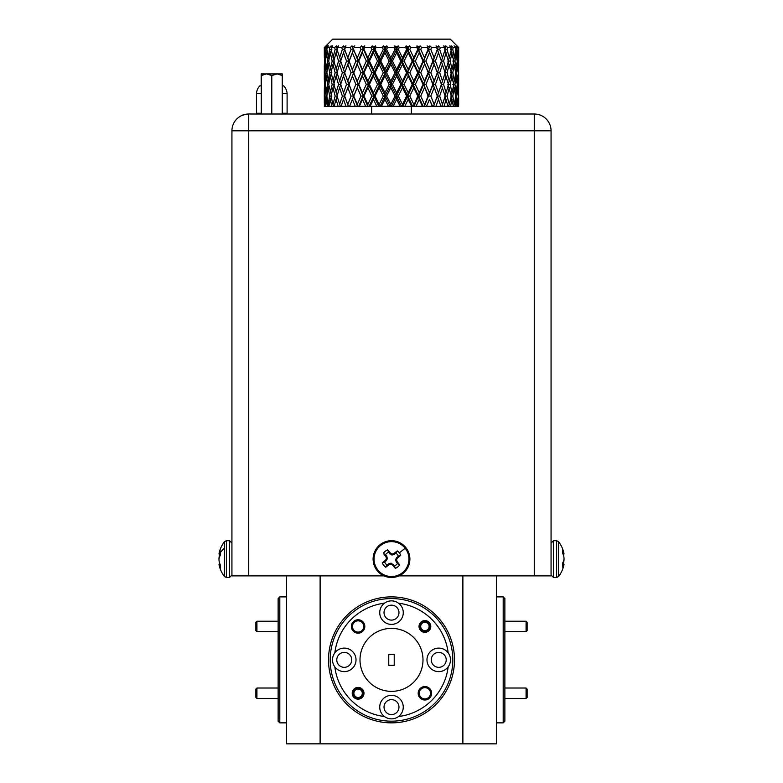 <?xml version="1.0" encoding="UTF-8"?>
<svg xmlns="http://www.w3.org/2000/svg" width="783" height="783" viewBox="0 0 783 783"><rect width="100%" height="100%" fill="white"/><g stroke="black" fill="none" stroke-linecap="round" stroke-linejoin="round"><path stroke-width="1.17" d="M450.577 49.417L452.789 49.417L454.385 57.785L455.745 49.417L456.636 49.417L457.536 57.785L458.055 47.548L456.499 45.864L457.771 47.244M458.182 49.417L458.574 57.991M452.819 61.074L454.952 61.074L456.205 69.433L457.213 61.074L457.82 61.074L458.358 69.433L458.006 52.04M458.642 61.074L458.632 64.284M450.577 72.741L452.789 72.741L454.385 81.109L455.745 72.741L456.636 72.741L457.536 81.109L458.505 72.741L458.681 81.109L458.574 64.167M455.735 47.058L455.471 47.587L454.101 45.864L456.861 47.548L456.636 49.417M455.745 49.417L455.461 47.548L453.161 47.548L452.789 49.417M457.536 57.785L456.969 58.882M457.213 61.074L455.471 51.238M458.358 69.433L458.006 70.118M458.182 72.741L456.969 63.276M452.819 84.407L454.952 84.407L456.205 92.766L457.213 84.407L457.82 84.407L458.358 92.766L458.006 75.364M458.642 84.407L458.632 87.618M450.577 96.074L452.789 96.074L454.385 104.433L455.745 96.074L456.636 96.074L457.536 104.433L458.505 96.074L458.681 104.433L458.574 87.49M436.072 45.864L438.157 47.058L437.305 49.417L436.072 45.864L437.335 49.417L439.674 49.417L442.512 57.785L445.145 49.417L443.736 45.864L445.723 47.058L444.764 49.417L447.073 49.417L449.325 57.785L451.351 49.417L449.804 45.864L451.644 47.058L451.086 48.262M454.385 57.785L453.504 59.606M449.325 57.785L447.886 61.074L450.156 61.074L452.085 69.433L453.788 61.074L451.086 50.562M456.205 69.433L455.471 70.92M455.745 72.741L453.504 62.552M457.536 81.109L456.969 82.205M457.213 84.407L455.471 74.561M458.358 92.766L458.006 93.451M458.182 96.074L456.969 86.6M458.358 99.372L457.928 106.331L458.613 106.331L458.006 98.687M442.512 57.785L441.23 61.074L443.57 61.074L446.124 69.433L448.463 61.074L444.764 49.417M452.085 69.433L451.086 71.596M446.124 69.433L444.764 72.741L447.073 72.741L449.325 81.109L451.351 72.741L447.886 61.074M454.385 81.109L453.504 82.929M449.325 81.109L447.886 84.407L450.156 84.407L452.085 92.766L453.788 84.407L451.086 73.896M456.205 92.766L455.471 94.244M455.745 96.074L453.504 85.876M456.205 99.372L455.177 106.331L457.057 106.331L455.471 97.895M457.536 104.433L456.567 106.331M427.068 45.864L429.182 47.058L428.507 49.417L427.283 47.548L433.077 61.074L437.335 49.417L437.814 50.817L437.814 48.017M416.967 45.864L419.052 47.058L418.562 49.417L417.731 49.417L416.869 47.548L416.967 45.864L428.507 72.741L433.077 61.074L437.335 72.741L428.507 49.417L430.816 49.417L434.144 57.785L433.077 61.074L435.407 61.074L438.509 69.433L441.416 61.074L437.814 50.817M438.509 69.433L437.335 72.741L439.674 72.741L442.512 81.109L445.145 72.741L441.23 61.074M442.512 81.109L441.23 84.407L443.57 84.407L446.124 92.766L448.463 84.407L444.764 72.741M452.085 92.766L451.086 94.919M446.124 92.766L444.764 96.074L447.073 96.074L449.325 104.433L451.351 96.074L447.886 84.407M454.385 104.433L453.465 106.331M452.085 99.372L450.499 106.331L453.514 106.331L451.086 97.219M406.103 45.864L408.09 47.058L407.786 49.417L406.592 49.417L405.682 47.548L406.103 45.864L423.652 84.407L428.507 72.741L430.816 72.741L434.144 81.109L432.842 84.407L423.652 61.074L423.026 61.074L419.257 52.715L418.562 49.417L420.755 49.417L424.484 57.785L423.652 61.074L425.913 61.074L429.456 69.433L428.507 72.741L433.077 84.407L437.335 72.741L437.814 74.14L437.814 71.341M394.798 45.864L396.619 47.058L396.531 49.417L395.004 49.417L394.064 47.548L394.798 45.864L418.562 96.074L423.652 84.407L425.913 84.407L429.456 92.766L428.076 96.074L423.652 84.407L423.026 84.407L419.257 76.049L418.562 72.741L417.731 72.741L413.816 64.372L413.258 61.074L412.24 61.074L408.207 52.715L407.786 49.417L409.812 49.417L413.816 57.785L413.258 61.074L415.372 61.074L419.257 69.433L418.562 72.741L420.755 72.741L424.484 81.109L423.652 84.407L428.507 96.074L433.077 84.407L437.335 96.074L433.077 84.407L435.407 84.407L438.509 92.766L441.416 84.407L437.814 74.14M438.509 92.766L437.335 96.074L439.674 96.074L442.512 104.433L445.145 96.074L441.23 84.407M446.124 99.372L444.02 106.331L448.091 106.331L444.764 96.074M447.533 106.331L448.483 106.331L449.325 104.433M435.945 106.331L440.937 106.331L438.509 99.372L435.945 106.331L433.606 106.331L437.335 96.074L437.814 97.474L437.814 94.674M438.509 99.372L437.814 97.474M440.78 106.331L441.769 106.331L442.512 104.433M432.294 106.331L429.456 99.372L426.52 106.331L433.518 106.331L437.305 96.074M429.456 99.372L432.539 106.331M426.52 106.331L424.249 106.331L428.507 96.074L430.816 96.074L434.144 104.433M402.472 57.785L402.198 61.074L400.827 61.074L396.658 52.715L396.531 49.417L398.312 49.417L402.472 57.785L406.592 49.417M408.207 69.433L407.786 72.741L406.592 72.741L402.472 64.372L402.198 61.074L404.106 61.074L408.207 69.433L412.24 61.074M413.816 81.109L413.258 84.407L412.24 84.407L408.207 76.049L407.786 72.741L409.812 72.741L413.816 81.109L417.731 72.741M419.257 92.766L418.562 96.074L417.731 96.074L413.816 87.706L413.258 84.407L415.372 84.407L419.257 92.766L423.026 84.407M422.399 106.331L419.257 99.372L416.027 106.331L423.995 106.331L428.076 96.074M419.257 99.372L418.562 96.074L423.055 106.331M416.027 106.331L413.904 106.331L418.562 96.074L420.755 96.074L424.484 104.433M383.386 45.864L385.109 49.417L383.298 49.417L382.368 47.548L383.386 45.864L384.991 47.058L385.109 49.417L390.815 61.074L389.131 61.074L384.942 52.715L385.109 49.417L386.596 49.417L390.795 57.785L390.815 61.074L396.531 72.741L395.004 72.741L390.795 64.372L390.815 61.074L392.449 61.074L396.658 69.433L396.531 72.741L402.198 84.407L400.827 84.407L396.658 76.049L396.531 72.741L398.312 72.741L402.472 81.109L402.198 84.407L407.786 96.074L406.592 96.074L402.472 87.706L402.198 84.407L404.106 84.407L408.207 92.766L407.786 96.074L412.612 106.331L413.493 106.331L417.731 96.074M411.574 106.331L408.207 99.372L404.801 106.331L412.612 106.331M408.207 99.372L407.786 96.074L409.812 96.074L413.816 104.433M372.219 45.864L373.882 49.417L371.837 49.417L370.946 47.548L372.219 45.864L373.569 47.058L373.882 49.417L379.452 61.074L377.514 61.074L373.432 52.715L373.882 49.417L375.037 49.417L379.138 57.785L379.452 61.074L385.109 72.741L383.298 72.741L379.138 64.372L379.452 61.074L380.773 61.074L384.942 69.433L385.109 72.741L390.815 84.407L389.131 84.407L384.942 76.049L385.109 72.741L386.596 72.741L390.795 81.109L390.815 84.407L396.531 96.074L395.004 96.074L390.795 87.706L390.815 84.407L392.449 84.407L396.658 92.766L396.531 96.074L401.522 106.331L402.315 106.331L402.472 104.433L406.592 96.074M400.133 106.331L396.658 99.372L393.164 106.331L401.522 106.331M396.658 99.372L396.531 96.074L398.312 96.074L402.472 104.433M361.638 45.864L363.195 49.417L360.983 49.417L360.151 47.548L361.638 45.864L362.686 47.058L368.45 61.074L366.317 61.074L362.47 52.715L363.195 49.417L363.978 49.417L367.863 57.785L368.45 61.074L373.882 72.741L371.837 72.741L367.863 64.372L368.45 61.074L369.419 61.074L373.432 69.433L373.882 72.741L379.452 84.407L377.514 84.407L373.432 76.049L373.882 72.741L375.037 72.741L379.138 81.109L379.452 84.407L385.109 96.074L383.298 96.074L379.138 87.706L379.452 84.407L380.773 84.407L384.942 92.766L385.109 96.074L390.13 106.331L390.805 106.331L390.795 104.433L395.004 96.074M388.437 106.331L384.942 99.372L381.468 106.331L390.13 106.331M384.942 99.372L385.109 96.074L386.596 96.074L390.795 104.433M351.968 45.864L353.368 49.417L351.058 49.417L350.314 47.548L351.968 45.864L352.683 47.058L358.154 61.074L355.883 61.074L352.389 52.715L353.368 49.417L357.302 57.785L363.195 72.741L360.983 72.741L357.302 64.372L358.154 61.074L358.741 61.074L362.47 69.433L363.195 72.741L368.45 84.407L366.317 84.407L362.47 76.049L363.195 72.741L363.978 72.741L367.863 81.109L368.45 84.407L373.882 96.074L371.837 96.074L367.863 87.706L368.45 84.407L369.419 84.407L373.432 92.766L373.882 96.074L378.776 106.331L379.324 106.331L379.138 104.433L383.298 96.074M376.829 106.331L373.432 99.372L370.085 106.331L378.776 106.331M373.432 99.372L373.882 96.074L375.037 96.074L379.138 104.433M343.854 47.058L344.696 49.417L342.357 49.417L341.721 47.548L343.502 45.864L343.854 47.058L345.929 45.864L345.186 48.017L345.929 45.864M350.314 47.548L345.352 47.548L344.677 49.417L348.875 61.074L346.526 61.074L343.502 52.715L344.696 49.417M345.186 50.817L353.368 72.741L351.058 72.741L347.779 64.372L349.052 61.074L358.154 84.407L355.883 84.407L352.389 76.049L353.75 72.741L363.195 96.074L360.983 96.074L357.302 87.706L358.154 84.407L358.741 84.407L362.47 92.766L363.195 96.074L367.814 106.331L367.863 104.433L371.837 96.074M365.661 106.331L362.47 99.372L359.358 106.331L367.814 106.331M362.47 99.372L363.195 96.074L363.978 96.074L367.863 104.433M336.475 47.058L337.453 49.417L335.144 49.417L334.644 47.548L336.494 45.864L336.475 47.058L338.452 45.864L337.023 49.417L340.879 61.074L338.55 61.074L336.064 52.715L337.453 49.417M343.502 52.715L340.654 61.074L344.696 72.741L342.357 72.741L339.587 64.372L340.879 61.074M347.779 64.372L344.677 72.741L348.875 84.407L346.526 84.407L343.502 76.049L344.696 72.741M345.186 74.14L353.368 96.074L351.058 96.074L347.779 87.706L349.052 84.407L357.567 106.331L357.302 104.433L360.983 96.074M355.286 106.331L352.389 99.372L349.6 106.331L357.567 106.331M352.389 99.372L353.75 96.074L357.302 104.433M331.845 49.417L329.653 49.417L329.291 47.548L331.15 45.864L331.297 48.184M330.769 47.058L332.589 45.864L331.023 49.417L334.038 60.164M334.429 61.074L332.168 61.074L330.318 52.715L331.297 50.641M336.064 52.715L333.803 61.074L337.453 72.741L335.144 72.741L332.971 64.372L334.038 61.994M339.587 64.372L337.023 72.741L340.879 84.407L338.55 84.407L336.064 76.049L337.453 72.741M343.502 76.049L340.654 84.407L344.696 96.074L342.357 96.074L339.587 87.706L340.879 84.407M346.008 106.331L343.502 99.372L341.114 106.331L348.415 106.331L347.779 104.433L351.058 96.074M347.779 87.706L344.677 96.074L348.347 106.331M343.502 99.372L344.696 96.074M345.186 97.474L347.779 104.433M326.902 47.058L328.508 45.864L327.118 47.548L326.863 49.417L326.031 49.417L325.826 47.548L327.646 45.864L327.137 47.528M326.863 49.417L328.987 59.528M330.318 52.715L328.703 61.074L327.597 61.074L326.423 52.715L327.128 51.326M328.703 61.074L331.297 71.517M331.845 72.741L329.653 72.741L328.126 64.372L328.987 62.63M332.971 64.372L331.023 72.741L334.038 83.497M334.429 84.407L332.168 84.407L330.318 76.049L331.297 73.964M336.064 76.049L333.803 84.407L337.453 96.074L335.144 96.074L332.971 87.706L334.038 85.318M338.119 106.331L336.064 99.372L334.165 106.331L340.448 106.331M336.064 99.372L337.453 96.074M339.587 87.706L337.023 96.074L340.341 106.331L341.319 106.331M325.004 47.058L326.345 45.864L324.759 47.548L324.661 49.417L324.368 47.548L326.08 45.864L325.082 47.205M324.661 49.417L325.738 58.784M326.423 52.715L325.513 61.074L324.965 61.074L324.818 52.148M325.513 61.074L327.128 70.832M328.126 64.372L326.863 72.741L326.031 72.741L325.219 64.372L325.738 63.374M326.863 72.741L328.987 82.851M330.318 76.049L328.703 84.407L327.597 84.407L326.423 76.049L327.128 74.649M328.703 84.407L331.297 94.841M331.845 96.074L329.653 96.074L328.126 87.706L328.987 85.954M331.845 106.331L330.318 99.372L328.958 106.331L334.096 106.331M330.318 99.372L331.297 97.298M332.971 87.706L331.023 96.074L332.971 104.433L333.822 106.331L334.772 106.331M324.407 49.417L324.368 57.864M324.514 52.715L324.818 70.01M325.219 64.372L324.407 72.741L324.368 64.284M324.661 72.741L325.738 82.117M326.423 76.049L325.513 84.407L324.965 84.407L324.818 75.471M325.513 84.407L327.128 94.156M328.126 87.706L326.863 96.074L326.031 96.074L325.219 87.706L325.738 86.698M324.876 106.331L324.514 99.372L324.338 106.331L329.486 106.331M327.382 106.331L326.423 99.372L327.128 97.983M326.863 96.074L328.126 104.433L329.056 106.331M324.407 72.741L324.368 81.197M324.514 76.049L324.818 93.343M325.219 87.706L324.407 96.074L324.368 87.618M324.514 99.372L324.818 98.795M324.661 96.074L325.738 105.441M324.407 96.074L324.368 104.521M324.319 56.386L324.319 47.548L332.716 39.15L450.284 39.15L458.681 47.548L458.505 49.417M324.319 103.033L324.319 89.105M326.423 99.372L325.65 106.331M325.219 104.433L326.031 96.074M324.514 92.766L324.965 84.407M324.319 79.709L324.319 65.772M328.126 104.433L329.653 96.074M326.423 92.766L327.597 84.407M325.219 81.109L326.031 72.741M324.514 69.433L324.965 61.074M332.971 104.433L335.144 96.074M330.318 92.766L332.168 84.407M328.126 81.109L329.653 72.741M326.423 69.433L327.597 61.074M325.219 57.785L326.031 49.417M325.826 47.548L324.759 47.548M339.587 104.433L342.357 96.074M336.064 92.766L338.55 84.407M332.971 81.109L335.144 72.741M330.318 69.433L332.168 61.074M328.126 57.785L329.653 49.417M329.291 47.548L327.118 47.548M349.6 106.331L363.195 72.741L375.566 45.864L375.948 47.548L375.037 49.417M349.394 106.331L348.415 106.331M345.186 94.674L358.154 61.074L364.77 45.864L363.978 49.417M343.502 92.766L346.526 84.407M339.587 81.109L342.357 72.741M336.064 69.433L338.55 61.074M332.971 57.785L335.144 49.417M334.644 47.548L331.434 47.548M359.358 106.331L358.751 106.331L363.195 96.074L379.452 61.074L386.841 45.864L387.536 47.548L386.596 49.417M358.751 106.331L357.802 106.331M357.302 87.706L353.75 96.074M352.389 92.766L355.883 84.407M352.389 76.049L349.052 84.407M347.779 81.109L351.058 72.741M345.186 71.341L353.75 49.417M343.502 69.433L346.526 61.074M339.587 57.785L342.357 49.417M341.721 47.548L337.571 47.548M370.085 106.331L369.096 106.331L398.253 45.864L399.242 47.548L398.312 49.417M369.096 106.331L368.206 106.331M367.863 87.706L363.978 96.074M362.47 92.766L366.317 84.407M362.47 76.049L358.741 84.407M357.302 81.109L360.983 72.741M357.302 64.372L353.75 72.741M352.389 69.433L355.883 61.074M352.389 52.715L349.052 61.074M347.779 57.785L351.058 49.417M352.683 47.058L354.797 45.864M381.468 106.331L380.127 106.331L409.47 45.864L410.713 47.548L409.812 49.417M380.127 106.331L379.324 106.331M379.138 87.706L375.037 96.074M373.432 92.766L377.514 84.407M373.432 76.049L369.419 84.407M367.863 81.109L371.837 72.741M367.863 64.372L363.978 72.741M362.47 69.433L366.317 61.074M362.47 52.715L358.741 61.074M357.302 57.785L360.983 49.417M362.686 47.058L364.77 45.864M360.151 47.548L354.533 47.548M393.164 106.331L391.5 106.331L420.128 45.864L421.597 47.548L420.755 49.417M391.5 106.331L390.805 106.331M390.795 87.706L386.596 96.074M384.942 92.766L389.131 84.407M384.942 76.049L380.773 84.407M379.138 81.109L383.298 72.741M379.138 64.372L375.037 72.741M373.432 69.433L377.514 61.074M373.432 52.715L369.419 61.074M367.863 57.785L371.837 49.417M373.569 47.058L375.566 45.864M370.946 47.548L364.839 47.548M404.801 106.331L402.873 106.331L418.562 72.741L429.926 45.864L431.57 47.548L430.816 49.417M402.873 106.331L402.315 106.331M402.472 87.706L398.312 96.074M396.658 92.766L400.827 84.407M396.658 76.049L392.449 84.407M390.795 81.109L395.004 72.741M390.795 64.372L386.596 72.741M384.942 69.433L389.131 61.074M384.942 52.715L380.773 61.074M379.138 57.785L383.298 49.417M384.991 47.058L386.841 45.864M382.368 47.548L375.948 47.548M413.816 87.706L409.812 96.074M408.207 92.766L412.24 84.407M408.207 76.049L404.106 84.407M402.472 81.109L406.592 72.741M402.472 64.372L398.312 72.741M396.658 69.433L400.827 61.074M396.658 52.715L392.449 61.074M390.795 57.785L395.004 49.417M396.619 47.058L398.253 45.864M394.064 47.548L387.536 47.548M424.484 87.706L420.755 96.074M419.257 76.049L415.372 84.407M413.816 64.372L409.812 72.741M408.207 52.715L404.106 61.074M408.09 47.058L409.47 45.864M405.682 47.548L399.242 47.548M434.144 87.706L430.816 96.074M429.456 92.766L432.842 84.407M429.456 76.049L425.913 84.407M424.484 81.109L428.076 72.741M424.484 64.372L420.755 72.741M419.257 69.433L423.026 61.074M419.257 52.715L415.372 61.074M413.816 57.785L417.731 49.417M419.052 47.058L420.128 45.864M416.869 47.548L410.713 47.548M444.02 106.331L441.681 106.331M442.512 87.706L439.674 96.074M438.509 76.049L435.407 84.407M434.144 81.109L437.305 72.741M434.144 64.372L430.816 72.741M429.456 69.433L432.842 61.074M429.456 52.715L425.913 61.074M424.484 57.785L428.076 49.417M429.182 47.058L429.926 45.864M427.283 47.548L421.597 47.548M450.499 106.331L448.228 106.331M449.325 87.706L447.073 96.074M446.124 76.049L443.57 84.407M442.512 64.372L439.674 72.741M438.509 52.715L435.407 61.074M438.157 47.058L438.558 45.864L440.33 47.548L439.674 49.417M434.144 57.785L437.305 49.417M436.62 47.548L431.57 47.548M455.177 106.331L453.054 106.331M454.385 87.706L452.789 96.074M452.085 76.049L450.156 84.407M449.325 64.372L447.073 72.741M446.124 52.715L443.57 61.074M445.723 47.058L445.752 45.864L447.602 47.548L447.073 49.417M444.578 47.548L440.33 47.548M457.928 106.331L457.057 106.331M457.536 87.706L456.636 96.074M456.205 76.049L454.952 84.407M454.385 64.372L452.789 72.741M452.085 52.715L450.156 61.074M451.644 47.058L451.302 45.864L453.161 47.548M450.92 47.548L447.602 47.548M458.632 104.521L458.613 106.331M458.681 87.706L458.505 96.074M458.358 76.049L457.82 84.407M457.536 64.372L456.636 72.741M456.205 52.715L454.952 61.074M458.632 81.197L458.681 84.407M458.681 64.372L458.505 72.741M458.632 57.864L458.681 61.074M458.358 52.715L457.82 61.074M457.869 47.058L458.564 47.548M458.681 57.785L458.681 47.548M458.055 47.548L456.861 47.548M526.078 621.222L527.125 622.27L527.125 630.667L526.078 631.715L526.078 621.222L504.869 621.222M256.922 698.524L255.875 697.477L255.875 689.069L256.922 688.022L256.922 698.524L278.131 698.524M426.471 630.364A4.199 4.199 0 0 0 428.8 624.893A4.199 4.199 0 0 0 423.329 622.573A4.199 4.199 0 0 0 421.009 628.044A4.199 4.199 0 0 0 426.471 630.364M422.937 621.604A5.246 5.246 0 0 1 429.769 624.501A5.246 5.246 0 0 1 426.872 631.333A5.246 5.246 0 0 1 420.04 628.436A5.246 5.246 0 0 1 422.937 621.604M503.195 596.891L504.869 598.564L504.869 721.172L503.195 722.856L503.195 596.891L496.471 596.891M328.517 659.873A62.983 62.983 0 0 1 391.5 596.891A62.983 62.983 0 0 1 454.483 659.873A62.983 62.983 0 0 1 391.5 722.856A62.983 62.983 0 0 1 328.517 659.873M279.805 722.856L278.131 721.172L278.131 598.564L279.805 596.891L279.805 722.856L286.529 722.856M422.996 659.873A31.496 31.496 0 0 0 391.5 628.377A31.496 31.496 0 0 0 360.004 659.873A31.496 31.496 0 0 0 391.5 691.36A31.496 31.496 0 0 0 422.996 659.873M334.83 666.881A11.755 11.755 0 0 0 356.02 659.873A11.755 11.755 0 0 0 334.83 652.856A11.755 11.755 0 0 0 334.83 666.881A57.11 57.11 0 0 0 384.482 716.543A11.755 11.755 0 0 0 403.255 707.108A11.755 11.755 0 0 0 391.5 695.353A11.755 11.755 0 0 0 384.482 716.543M448.17 666.881A11.755 11.755 0 0 0 435.045 648.706A11.755 11.755 0 0 0 435.045 671.031A11.755 11.755 0 0 0 448.17 666.881A57.11 57.11 0 0 1 398.518 716.543M379.745 612.629A11.755 11.755 0 0 0 391.5 624.394A11.755 11.755 0 0 0 398.518 603.194A11.755 11.755 0 0 0 379.745 612.629M419.277 693.278A5.628 5.628 0 0 0 424.905 698.896A5.628 5.628 0 0 0 430.533 693.278A5.628 5.628 0 0 0 424.905 687.65A5.628 5.628 0 0 0 419.277 693.278M418.181 693.278A6.714 6.714 0 0 0 424.905 699.992A6.714 6.714 0 0 0 431.619 693.278A6.714 6.714 0 0 0 424.905 686.554A6.714 6.714 0 0 0 418.181 693.278M352.467 626.469A5.628 5.628 0 0 0 358.095 632.096A5.628 5.628 0 0 0 363.723 626.469A5.628 5.628 0 0 0 358.095 620.841A5.628 5.628 0 0 0 352.467 626.469M351.381 626.469A6.714 6.714 0 0 0 358.095 633.183A6.714 6.714 0 0 0 364.819 626.469A6.714 6.714 0 0 0 358.095 619.754A6.714 6.714 0 0 0 351.381 626.469M419.022 626.469A5.882 5.882 0 0 0 424.905 632.351A5.882 5.882 0 0 0 430.777 626.469A5.882 5.882 0 0 0 424.905 620.586A5.882 5.882 0 0 0 419.022 626.469M352.223 693.278A5.882 5.882 0 0 0 358.095 699.15A5.882 5.882 0 0 0 363.978 693.278A5.882 5.882 0 0 0 358.095 687.396A5.882 5.882 0 0 0 352.223 693.278M384.022 707.108A7.478 7.478 0 0 0 391.5 714.585A7.478 7.478 0 0 0 398.978 707.108A7.478 7.478 0 0 0 391.5 699.63A7.478 7.478 0 0 0 384.022 707.108M431.267 659.873A7.478 7.478 0 0 0 438.734 667.341A7.478 7.478 0 0 0 446.212 659.873A7.478 7.478 0 0 0 438.734 652.396A7.478 7.478 0 0 0 431.267 659.873M384.022 612.629A7.478 7.478 0 0 0 391.5 620.107A7.478 7.478 0 0 0 398.978 612.629A7.478 7.478 0 0 0 391.5 605.161A7.478 7.478 0 0 0 384.022 612.629M336.788 659.873A7.478 7.478 0 0 0 344.266 667.341A7.478 7.478 0 0 0 351.733 659.873A7.478 7.478 0 0 0 344.266 652.396A7.478 7.478 0 0 0 336.788 659.873M452.809 659.873A61.309 61.309 0 0 0 391.5 598.564A61.309 61.309 0 0 0 330.191 659.873A61.309 61.309 0 0 0 391.5 721.172A61.309 61.309 0 0 0 452.809 659.873M371.661 106.331L371.661 114.005L287.195 114.005A3.357 3.357 0 0 1 287.107 113.232L287.107 93.412L287.107 113.232L282.272 113.232M219.123 553.258A28.442 13.742 5.7 0 0 219.005 553.747A28.442 13.742 5.7 0 0 218.976 553.943L218.976 553.992A28.442 7.81 5.2 0 1 219.123 553.61L219.162 553.503A28.531 17.686 6.4 0 1 220.317 550.929L220.317 555.284A28.531 17.686 173.6 0 0 219.162 558.015L219.123 558.191A28.442 24.782 169.8 0 0 218.976 559.454L218.976 559.904A28.442 27.239 17.6 0 0 219.123 561.284L219.162 561.489A28.531 22.247 8 0 0 220.317 564.895L220.317 568.35A28.531 22.247 172 0 1 219.162 565.081L219.123 564.935A28.442 13.742 174.3 0 1 219.005 564.445A28.442 13.742 174.3 0 1 218.976 564.249L219.984 564.103L218.966 564.181M220.003 564.151L218.976 564.2M385.51 554.687L386.871 556.459L387.379 558.847L384.668 562.047A7.438 7.438 0 0 0 387.086 565.081L388.867 563.721L391.255 563.222L394.446 565.923A7.438 7.438 0 0 0 397.49 563.506L396.129 561.724L395.621 559.336L398.332 556.145A7.438 7.438 0 0 0 395.914 553.111L394.133 554.462L391.745 554.971L388.554 552.269A7.438 7.438 0 0 0 385.51 554.687L383.337 553.297A10.013 10.013 0 0 1 387.693 549.832A28.531 2.486 51.5 0 1 390.423 553.111L390.6 553.258A28.442 2.476 29 0 1 391.862 553.943L392.303 553.992A28.442 2.476 -16 0 1 393.692 553.61L393.898 553.503A28.531 2.486 -38.5 0 1 397.294 550.929A10.013 10.013 0 0 1 400.759 555.284A28.531 2.486 141.5 0 1 397.48 558.015L397.343 558.191A28.442 2.476 119 0 1 396.658 559.454L396.599 559.904A28.442 2.476 74 0 1 396.991 561.284L397.089 561.489A28.531 2.486 51.5 0 1 399.663 564.895A10.013 10.013 0 0 1 395.307 568.35A28.531 2.486 -128.5 0 1 392.577 565.081L392.4 564.935A28.442 2.476 -151 0 1 391.138 564.249L390.697 564.2A28.442 2.476 164 0 1 389.308 564.582L389.102 564.68A28.531 2.486 141.5 0 1 385.706 567.254A10.013 10.013 0 0 1 382.241 562.908A28.531 2.486 -38.5 0 1 385.52 560.168L385.657 559.992A28.442 2.476 -61 0 1 386.342 558.729L386.401 558.289A28.442 2.476 -106 0 1 386.009 556.899L385.911 556.703A28.531 2.486 -128.5 0 1 383.337 553.297M380.049 544.704A18.391 18.391 0 0 1 405.897 547.65A18.391 18.391 0 0 1 402.951 573.489A18.391 18.391 0 0 1 377.103 570.543A18.391 18.391 0 0 1 380.049 544.704M563.877 564.935A28.442 13.742 -174.3 0 0 563.995 564.445A28.442 13.742 -174.3 0 0 564.024 564.249L564.024 564.2A28.442 7.81 -174.8 0 1 563.877 564.582L563.838 564.68A28.531 17.686 -173.6 0 1 562.683 567.254L562.683 562.908A28.531 17.686 -6.4 0 0 563.838 560.168L563.877 559.992A28.442 24.782 -10.2 0 0 564.024 558.729L564.024 558.289A28.442 27.239 -162.4 0 0 563.877 556.899L563.838 556.703A28.531 22.247 -172 0 0 562.683 553.297L562.683 549.832A28.531 22.247 -8 0 1 563.838 553.111L563.877 553.258A28.442 13.742 -5.7 0 1 563.995 553.747A28.442 13.742 -5.7 0 1 564.024 553.943L563.016 554.09M563.995 559.091A28.442 24.782 -169.8 0 1 564.024 559.454L564.024 559.904A28.442 27.239 -17.6 0 1 563.877 561.284L563.838 561.489A28.531 22.247 -8 0 1 563.026 564.083M564.024 564.249L562.683 564.073L564.034 564.181M551.066 543.118L551.066 575.065L553.483 577.482L553.483 540.701L551.066 543.118M551.066 559.091L551.066 130.8L551.066 575.887L534.26 575.887L534.26 130.8L248.74 130.8L248.74 575.887L231.934 575.887L231.934 130.8A16.795 16.795 0 0 1 248.74 114.005L534.26 114.005L411.339 114.005L411.339 106.331M248.74 575.887L384.003 575.887M398.997 575.887L534.26 575.887M261.277 113.232L256.452 113.232L256.452 93.412L256.452 113.232A3.357 3.357 0 0 1 256.354 114.005L251.676 114.005M289.465 114.005L299.958 114.005M362.108 114.005L420.892 114.005M245.686 114.289L241.487 115.649M241.174 115.796C241.467 115.218 243.983 114.621 248.74 114.005L248.74 130.8L231.934 130.8M534.26 114.005A16.795 16.795 0 0 1 551.066 130.8L534.26 130.8L534.26 114.005M562.997 554.041L564.024 553.992M384.668 562.047L382.241 562.908M387.086 565.081L385.706 567.254M388.554 552.269L387.693 549.832M394.446 565.923L395.307 568.35M397.49 563.506L399.663 564.895M398.332 556.145L400.759 555.284M395.914 553.111L397.294 550.929M219.005 559.091A28.442 24.782 10.2 0 1 218.976 558.729L218.976 558.289A28.442 27.239 162.4 0 1 219.123 556.899L219.162 556.703A28.531 22.247 172 0 1 219.974 554.11M218.976 553.943L220.317 554.119L218.966 554.012M280.216 73.925L282.164 73.925M282.272 75.55L282.272 73.925L277.123 73.925L282.272 75.55L282.272 114.005M261.277 114.005L261.277 73.925L266.621 73.925L271.779 75.55L271.779 114.005M261.277 75.55L266.435 73.925M271.779 75.55L277.123 73.925M266.621 73.925L276.928 73.925M261.17 85.856L261.17 73.925L265.202 73.925M282.272 93.412L287.107 93.412A12.597 12.597 0 0 0 283.74 85.856L282.272 85.856M261.277 85.856L259.809 85.856A12.597 12.597 0 0 0 256.452 93.412L261.277 93.412M394.231 654.412L388.769 654.412L388.769 665.325L394.231 665.325L394.231 654.412M448.17 652.856A57.11 57.11 0 0 0 398.518 603.194M384.482 603.194A57.11 57.11 0 0 0 334.83 652.856M320.12 575.887L320.12 743.85L286.529 743.85L286.529 575.887M496.471 575.887L496.471 743.85L462.88 743.85L462.88 575.887M320.12 743.85L462.88 743.85M231.934 553.953L231.934 552.25M359.671 697.164A4.199 4.199 0 0 0 361.991 691.702A4.199 4.199 0 0 0 356.529 689.383A4.199 4.199 0 0 0 354.2 694.844A4.199 4.199 0 0 0 359.671 697.164M356.128 688.404A5.246 5.246 0 0 1 362.96 691.311A5.246 5.246 0 0 1 360.063 698.142A5.246 5.246 0 0 1 353.231 695.235A5.246 5.246 0 0 1 356.128 688.404M526.078 688.022L527.125 689.069L527.125 697.477L526.078 698.524L526.078 688.022L504.869 688.022M256.922 631.715L255.875 630.667L255.875 622.27L256.922 621.222L256.922 631.715L278.131 631.715M226.375 577.482L226.375 540.701L224.467 541.64L224.467 576.552L226.375 577.482L229.517 577.482L231.934 575.065M220.317 552.867A28.531 17.764 0 0 1 224.467 548.237M226.375 540.701L229.517 540.701L229.517 577.482M377.837 569.955A17.451 17.451 0 0 1 380.636 545.438A17.451 17.451 0 0 1 405.163 548.237A17.451 17.451 0 0 1 402.364 572.755A17.451 17.451 0 0 1 377.837 569.955M399.34 552.867L405.163 548.237M563.995 564.445A28.531 28.531 0 0 1 558.533 576.552L558.533 541.64L556.625 540.701L553.483 540.701M558.533 576.552L556.625 577.482L556.625 540.701M562.683 564.484L563.877 564.582M563.838 564.68L562.683 564.592M562.683 553.19L563.838 553.111M563.877 553.258L562.703 553.336M386.244 560.794L385.52 560.168M387.379 558.847L386.342 558.729M385.657 559.992L386.401 560.618M386.871 556.459L386.009 556.899M386.401 558.289L387.428 558.406M385.911 556.703L386.763 556.263M393.193 564.347L392.577 565.081M392.4 564.935L393.027 564.2M391.255 563.222L391.138 564.249M390.697 564.2L390.815 563.173M388.867 563.721L389.308 564.582M389.102 564.68L388.662 563.829M396.756 557.398L397.48 558.015M397.343 558.191L396.599 557.574M395.621 559.336L396.658 559.454M396.129 561.724L396.991 561.284M396.599 559.904L395.572 559.786M397.089 561.489L396.237 561.93M389.807 553.845L390.423 553.111M390.6 553.258L389.973 553.992M391.745 554.971L391.862 553.943M392.303 553.992L392.185 555.02M394.133 554.462L393.692 553.61M393.898 553.503L394.338 554.364M220.317 565.003L219.162 565.081M219.123 564.935L220.297 564.856M220.317 553.708L219.123 553.61M219.162 553.503L220.317 553.601M526.078 631.715L504.869 631.715M256.922 688.022L278.131 688.022M279.805 596.891L286.529 596.891M219.005 564.445A28.531 28.531 0 0 0 224.467 576.552M229.517 540.701L231.934 543.118M556.625 577.482L553.483 577.482M563.995 553.747A28.531 28.531 0 0 0 558.533 541.64M563.026 554.11L564.034 554.012M224.467 541.64A28.531 28.531 0 0 0 219.005 553.747M503.195 722.856L496.471 722.856M526.078 698.524L504.869 698.524M256.922 621.222L278.131 621.222"/></g></svg>
